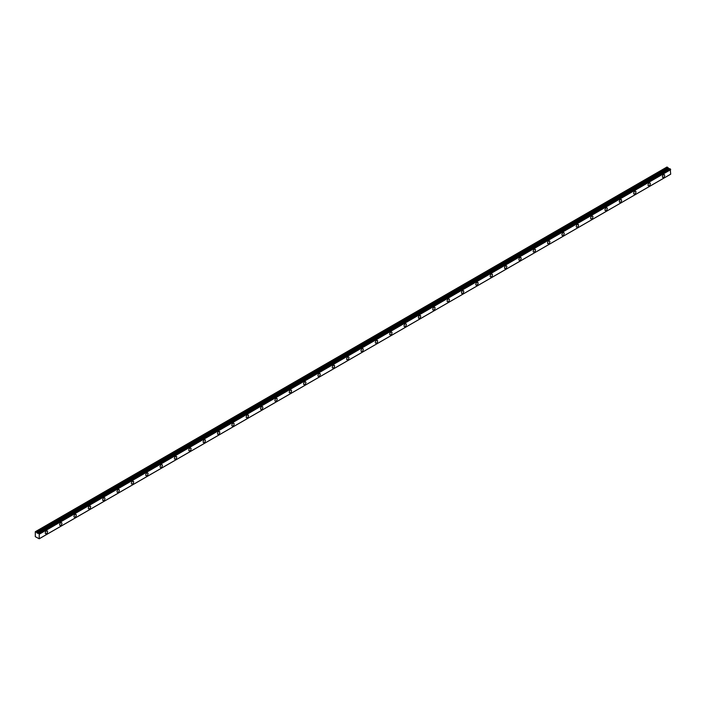 <?xml version="1.0" encoding="UTF-8"?>
<svg xmlns="http://www.w3.org/2000/svg" width="706" height="706" viewBox="0 0 706 706"><rect width="100%" height="100%" fill="white"/><g stroke="black" fill="none" stroke-linecap="round" stroke-linejoin="round"><path stroke-width="1.06" d="M669.888 168.681L38.795 533.462L669.888 168.681L37.921 533.409M663.525 177.374A1.606 0.927 120 0 0 664.575 175.953A1.606 0.927 120 0 0 664.328 174.664A1.606 0.927 120 0 0 663.525 174.744A1.606 0.927 120 0 0 662.475 176.165A1.606 0.927 120 0 0 662.722 177.453A1.606 0.927 120 0 0 663.525 177.374M46.419 533.648A1.606 0.927 120 0 0 47.47 532.236A1.606 0.927 120 0 0 47.223 530.947A1.606 0.927 120 0 0 46.419 531.027A1.606 0.927 120 0 0 45.369 532.439A1.606 0.927 120 0 0 45.616 533.727A1.606 0.927 120 0 0 46.419 533.648M60.778 525.361A1.606 0.927 120 0 0 61.819 523.949A1.606 0.927 120 0 0 61.581 522.661A1.606 0.927 120 0 0 60.778 522.74A1.606 0.927 120 0 0 59.728 524.161A1.606 0.927 120 0 0 59.966 525.44A1.606 0.927 120 0 0 60.778 525.361M75.127 517.083A1.606 0.927 120 0 0 76.177 515.662A1.606 0.927 120 0 0 75.93 514.374A1.606 0.927 120 0 0 75.127 514.453A1.606 0.927 120 0 0 74.077 515.874A1.606 0.927 120 0 0 74.324 517.163A1.606 0.927 120 0 0 75.127 517.083M89.477 508.797A1.606 0.927 120 0 0 90.527 507.376A1.606 0.927 120 0 0 90.28 506.087A1.606 0.927 120 0 0 89.477 506.167A1.606 0.927 120 0 0 88.427 507.588A1.606 0.927 120 0 0 88.674 508.876A1.606 0.927 120 0 0 89.477 508.797M103.826 500.51A1.606 0.927 120 0 0 104.876 499.089A1.606 0.927 120 0 0 104.629 497.801A1.606 0.927 120 0 0 103.826 497.889A1.606 0.927 120 0 0 102.776 499.301A1.606 0.927 120 0 0 103.023 500.589A1.606 0.927 120 0 0 103.826 500.51M118.176 492.223A1.606 0.927 120 0 0 119.226 490.811A1.606 0.927 120 0 0 118.979 489.523A1.606 0.927 120 0 0 118.176 489.602A1.606 0.927 120 0 0 117.125 491.014A1.606 0.927 120 0 0 117.372 492.303A1.606 0.927 120 0 0 118.176 492.223M132.534 483.937A1.606 0.927 120 0 0 133.575 482.525A1.606 0.927 120 0 0 133.337 481.236A1.606 0.927 120 0 0 132.534 481.315A1.606 0.927 120 0 0 131.484 482.727A1.606 0.927 120 0 0 131.722 484.016A1.606 0.927 120 0 0 132.534 483.937M146.883 475.65A1.606 0.927 120 0 0 147.933 474.238A1.606 0.927 120 0 0 147.686 472.949A1.606 0.927 120 0 0 146.883 473.029A1.606 0.927 120 0 0 145.833 474.441A1.606 0.927 120 0 0 146.08 475.729A1.606 0.927 120 0 0 146.883 475.65M161.233 467.363A1.606 0.927 120 0 0 162.283 465.951A1.606 0.927 120 0 0 162.036 464.663A1.606 0.927 120 0 0 161.233 464.742A1.606 0.927 120 0 0 160.183 466.154A1.606 0.927 120 0 0 160.43 467.443A1.606 0.927 120 0 0 161.233 467.363M175.582 459.077A1.606 0.927 120 0 0 176.632 457.664A1.606 0.927 120 0 0 176.385 456.376A1.606 0.927 120 0 0 175.582 456.455A1.606 0.927 120 0 0 174.532 457.876A1.606 0.927 120 0 0 174.779 459.156A1.606 0.927 120 0 0 175.582 459.077M189.932 450.799A1.606 0.927 120 0 0 190.982 449.378A1.606 0.927 120 0 0 190.735 448.089A1.606 0.927 120 0 0 189.932 448.169A1.606 0.927 120 0 0 188.881 449.59A1.606 0.927 120 0 0 189.129 450.878A1.606 0.927 120 0 0 189.932 450.799M204.29 442.512A1.606 0.927 120 0 0 205.331 441.091A1.606 0.927 120 0 0 205.093 439.803A1.606 0.927 120 0 0 204.29 439.882A1.606 0.927 120 0 0 203.24 441.303A1.606 0.927 120 0 0 203.478 442.591A1.606 0.927 120 0 0 204.29 442.512M218.639 434.225A1.606 0.927 120 0 0 219.69 432.804A1.606 0.927 120 0 0 219.442 431.516A1.606 0.927 120 0 0 218.639 431.595A1.606 0.927 120 0 0 217.589 433.016A1.606 0.927 120 0 0 217.836 434.305A1.606 0.927 120 0 0 218.639 434.225M232.989 425.939A1.606 0.927 120 0 0 234.039 424.518A1.606 0.927 120 0 0 233.792 423.238A1.606 0.927 120 0 0 232.989 423.318A1.606 0.927 120 0 0 231.939 424.73A1.606 0.927 120 0 0 232.186 426.018A1.606 0.927 120 0 0 232.989 425.939M247.338 417.652A1.606 0.927 120 0 0 248.388 416.24A1.606 0.927 120 0 0 248.141 414.951A1.606 0.927 120 0 0 247.338 415.031A1.606 0.927 120 0 0 246.288 416.443A1.606 0.927 120 0 0 246.535 417.731A1.606 0.927 120 0 0 247.338 417.652M261.688 409.365A1.606 0.927 120 0 0 262.738 407.953A1.606 0.927 120 0 0 262.491 406.665A1.606 0.927 120 0 0 261.688 406.744A1.606 0.927 120 0 0 260.638 408.156A1.606 0.927 120 0 0 260.885 409.445A1.606 0.927 120 0 0 261.688 409.365M276.046 401.079A1.606 0.927 120 0 0 277.087 399.667A1.606 0.927 120 0 0 276.849 398.378A1.606 0.927 120 0 0 276.046 398.458A1.606 0.927 120 0 0 274.996 399.87A1.606 0.927 120 0 0 275.234 401.158A1.606 0.927 120 0 0 276.046 401.079M290.395 392.792A1.606 0.927 120 0 0 291.446 391.38A1.606 0.927 120 0 0 291.199 390.091A1.606 0.927 120 0 0 290.395 390.171A1.606 0.927 120 0 0 289.345 391.592A1.606 0.927 120 0 0 289.592 392.871A1.606 0.927 120 0 0 290.395 392.792M304.745 384.514A1.606 0.927 120 0 0 305.795 383.093A1.606 0.927 120 0 0 305.548 381.805A1.606 0.927 120 0 0 304.745 381.884A1.606 0.927 120 0 0 303.695 383.305A1.606 0.927 120 0 0 303.942 384.594A1.606 0.927 120 0 0 304.745 384.514M319.094 376.227A1.606 0.927 120 0 0 320.145 374.807A1.606 0.927 120 0 0 319.897 373.518A1.606 0.927 120 0 0 319.094 373.598A1.606 0.927 120 0 0 318.044 375.018A1.606 0.927 120 0 0 318.291 376.307A1.606 0.927 120 0 0 319.094 376.227M333.444 367.941A1.606 0.927 120 0 0 334.494 366.52A1.606 0.927 120 0 0 334.247 365.231A1.606 0.927 120 0 0 333.444 365.311A1.606 0.927 120 0 0 332.394 366.732A1.606 0.927 120 0 0 332.641 368.02A1.606 0.927 120 0 0 333.444 367.941M347.802 359.654A1.606 0.927 120 0 0 348.843 358.233A1.606 0.927 120 0 0 348.605 356.954A1.606 0.927 120 0 0 347.802 357.033A1.606 0.927 120 0 0 346.752 358.445A1.606 0.927 120 0 0 346.99 359.733A1.606 0.927 120 0 0 347.802 359.654M362.152 351.367A1.606 0.927 120 0 0 363.202 349.955A1.606 0.927 120 0 0 362.955 348.667A1.606 0.927 120 0 0 362.152 348.746A1.606 0.927 120 0 0 361.101 350.158A1.606 0.927 120 0 0 361.348 351.447A1.606 0.927 120 0 0 362.152 351.367M376.501 343.081A1.606 0.927 120 0 0 377.551 341.669A1.606 0.927 120 0 0 377.304 340.38A1.606 0.927 120 0 0 376.501 340.46A1.606 0.927 120 0 0 375.451 341.872A1.606 0.927 120 0 0 375.698 343.16A1.606 0.927 120 0 0 376.501 343.081M390.85 334.794A1.606 0.927 120 0 0 391.901 333.382A1.606 0.927 120 0 0 391.654 332.094A1.606 0.927 120 0 0 390.85 332.173A1.606 0.927 120 0 0 389.8 333.585A1.606 0.927 120 0 0 390.047 334.873A1.606 0.927 120 0 0 390.85 334.794M405.2 326.507A1.606 0.927 120 0 0 406.25 325.095A1.606 0.927 120 0 0 406.003 323.807A1.606 0.927 120 0 0 405.2 323.886A1.606 0.927 120 0 0 404.15 325.307A1.606 0.927 120 0 0 404.397 326.587A1.606 0.927 120 0 0 405.2 326.507M419.558 318.23A1.606 0.927 120 0 0 420.599 316.809A1.606 0.927 120 0 0 420.361 315.52A1.606 0.927 120 0 0 419.558 315.6A1.606 0.927 120 0 0 418.508 317.02A1.606 0.927 120 0 0 418.746 318.309A1.606 0.927 120 0 0 419.558 318.23M433.908 309.943A1.606 0.927 120 0 0 434.958 308.522A1.606 0.927 120 0 0 434.711 307.234A1.606 0.927 120 0 0 433.908 307.313A1.606 0.927 120 0 0 432.857 308.734A1.606 0.927 120 0 0 433.105 310.022A1.606 0.927 120 0 0 433.908 309.943M448.257 301.656A1.606 0.927 120 0 0 449.307 300.235A1.606 0.927 120 0 0 449.06 298.947A1.606 0.927 120 0 0 448.257 299.026A1.606 0.927 120 0 0 447.207 300.447A1.606 0.927 120 0 0 447.454 301.736A1.606 0.927 120 0 0 448.257 301.656M462.607 293.369A1.606 0.927 120 0 0 463.657 291.949A1.606 0.927 120 0 0 463.41 290.669A1.606 0.927 120 0 0 462.607 290.748A1.606 0.927 120 0 0 461.556 292.16A1.606 0.927 120 0 0 461.803 293.449A1.606 0.927 120 0 0 462.607 293.369M476.956 285.083A1.606 0.927 120 0 0 478.006 283.671A1.606 0.927 120 0 0 477.759 282.382A1.606 0.927 120 0 0 476.956 282.462A1.606 0.927 120 0 0 475.906 283.874A1.606 0.927 120 0 0 476.153 285.162A1.606 0.927 120 0 0 476.956 285.083M491.314 276.796A1.606 0.927 120 0 0 492.356 275.384A1.606 0.927 120 0 0 492.117 274.096A1.606 0.927 120 0 0 491.314 274.175A1.606 0.927 120 0 0 490.264 275.587A1.606 0.927 120 0 0 490.502 276.876A1.606 0.927 120 0 0 491.314 276.796M505.664 268.509A1.606 0.927 120 0 0 506.714 267.097A1.606 0.927 120 0 0 506.467 265.809A1.606 0.927 120 0 0 505.664 265.888A1.606 0.927 120 0 0 504.613 267.3A1.606 0.927 120 0 0 504.861 268.589A1.606 0.927 120 0 0 505.664 268.509M520.013 260.223A1.606 0.927 120 0 0 521.063 258.811A1.606 0.927 120 0 0 520.816 257.522A1.606 0.927 120 0 0 520.013 257.602A1.606 0.927 120 0 0 518.963 259.014A1.606 0.927 120 0 0 519.21 260.302A1.606 0.927 120 0 0 520.013 260.223M534.363 251.936A1.606 0.927 120 0 0 535.413 250.524A1.606 0.927 120 0 0 535.166 249.236A1.606 0.927 120 0 0 534.363 249.315A1.606 0.927 120 0 0 533.312 250.736A1.606 0.927 120 0 0 533.559 252.024A1.606 0.927 120 0 0 534.363 251.936M548.712 243.658A1.606 0.927 120 0 0 549.762 242.237A1.606 0.927 120 0 0 549.515 240.949A1.606 0.927 120 0 0 548.712 241.028A1.606 0.927 120 0 0 547.662 242.449A1.606 0.927 120 0 0 547.909 243.738A1.606 0.927 120 0 0 548.712 243.658M563.07 235.372A1.606 0.927 120 0 0 564.112 233.951A1.606 0.927 120 0 0 563.873 232.662A1.606 0.927 120 0 0 563.07 232.742A1.606 0.927 120 0 0 562.02 234.163A1.606 0.927 120 0 0 562.258 235.451A1.606 0.927 120 0 0 563.07 235.372M577.42 227.085A1.606 0.927 120 0 0 578.47 225.664A1.606 0.927 120 0 0 578.223 224.384A1.606 0.927 120 0 0 577.42 224.464A1.606 0.927 120 0 0 576.37 225.876A1.606 0.927 120 0 0 576.617 227.164A1.606 0.927 120 0 0 577.42 227.085M591.769 218.798A1.606 0.927 120 0 0 592.819 217.386A1.606 0.927 120 0 0 592.572 216.098A1.606 0.927 120 0 0 591.769 216.177A1.606 0.927 120 0 0 590.719 217.589A1.606 0.927 120 0 0 590.966 218.878A1.606 0.927 120 0 0 591.769 218.798M606.119 210.512A1.606 0.927 120 0 0 607.169 209.1A1.606 0.927 120 0 0 606.922 207.811A1.606 0.927 120 0 0 606.119 207.891A1.606 0.927 120 0 0 605.068 209.303A1.606 0.927 120 0 0 605.316 210.591A1.606 0.927 120 0 0 606.119 210.512M620.468 202.225A1.606 0.927 120 0 0 621.518 200.813A1.606 0.927 120 0 0 621.271 199.524A1.606 0.927 120 0 0 620.468 199.604A1.606 0.927 120 0 0 619.418 201.016A1.606 0.927 120 0 0 619.665 202.304A1.606 0.927 120 0 0 620.468 202.225M634.826 193.938A1.606 0.927 120 0 0 635.868 192.526A1.606 0.927 120 0 0 635.629 191.238A1.606 0.927 120 0 0 634.826 191.317A1.606 0.927 120 0 0 633.776 192.729A1.606 0.927 120 0 0 634.014 194.018A1.606 0.927 120 0 0 634.826 193.938M649.176 185.652A1.606 0.927 120 0 0 650.226 184.24A1.606 0.927 120 0 0 649.979 182.951A1.606 0.927 120 0 0 649.176 183.03A1.606 0.927 120 0 0 648.126 184.451A1.606 0.927 120 0 0 648.373 185.731A1.606 0.927 120 0 0 649.176 185.652M39.192 538.757L35.3 536.692L35.3 531.715L36.271 532.024L667.726 167.454L666.993 167.013L35.538 531.583M669.297 168.858L667.726 167.454M669.853 168.681L38.398 533.242M670.7 174.17L39.245 538.731L670.682 174.197L670.25 168.893M669.332 168.84L37.85 533.427L36.271 532.024M670.656 169.581L39.209 534.151L39.236 538.766L670.682 174.197M39.209 534.151L38.848 533.533L670.294 168.963M667.682 167.41L36.235 531.98M668.15 168.196L36.703 532.765M36.783 532.853L668.238 168.284M669.217 168.849L37.762 533.418M39.245 534.23L670.7 169.661"/></g></svg>
